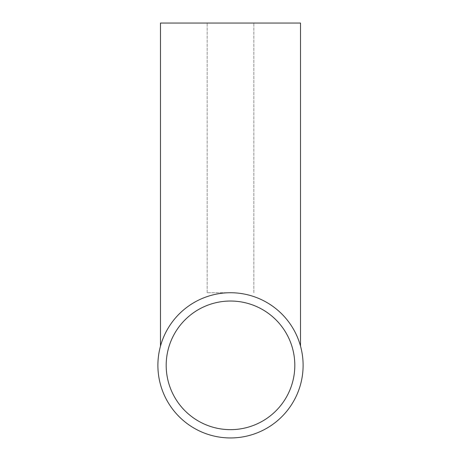 <?xml version="1.0" encoding="UTF-8"?>
<svg xmlns="http://www.w3.org/2000/svg" width="461" height="461" viewBox="0 0 461 461"><rect width="100%" height="100%" fill="white"/><g stroke="black" fill="none" stroke-linecap="round" stroke-linejoin="round"><path stroke-width="0.35" stroke-dasharray="2.31 1.73" d="M230.5 301.033A64.309 64.309 0 0 0 166.19 365.343A64.309 64.309 0 0 0 230.5 429.652A64.309 64.309 0 0 0 294.81 365.343A64.309 64.309 0 0 0 230.5 301.033M300.514 346.113A72.608 72.608 0 0 0 230.5 292.735A72.608 72.608 0 0 1 300.514 346.113A72.608 72.608 0 0 0 230.5 292.735A72.608 72.608 0 0 1 300.514 346.113L300.514 23.05L300.514 346.113L300.514 23.05L160.486 23.05L160.486 346.113L160.486 23.05L300.514 23.05L160.486 23.05L160.486 346.113A72.608 72.608 0 0 1 230.5 292.735A72.608 72.608 0 0 0 160.486 346.113A72.608 72.608 0 0 1 230.5 292.735A72.608 72.608 0 0 0 160.486 346.113M230.5 292.735A72.608 72.608 0 0 0 157.893 365.343A72.608 72.608 0 0 0 230.5 437.95A72.608 72.608 0 0 0 303.108 365.343A72.608 72.608 0 0 0 230.5 292.735L207.162 292.735L230.5 292.735M230.5 23.05L207.162 23.05L230.5 23.05M207.162 292.735L207.162 23.05L207.162 292.735M253.838 292.735L253.838 23.05L253.838 292.735"/><path stroke-width="0.69" d="M230.5 301.033A64.309 64.309 0 0 0 166.19 365.343A64.309 64.309 0 0 0 230.5 429.652A64.309 64.309 0 0 0 294.81 365.343A64.309 64.309 0 0 0 230.5 301.033M160.486 346.113L160.486 23.05L300.514 23.05L300.514 346.113M230.5 292.735A72.608 72.608 0 0 0 157.893 365.343A72.608 72.608 0 0 0 230.5 437.95A72.608 72.608 0 0 0 303.108 365.343A72.608 72.608 0 0 0 230.5 292.735"/></g></svg>
